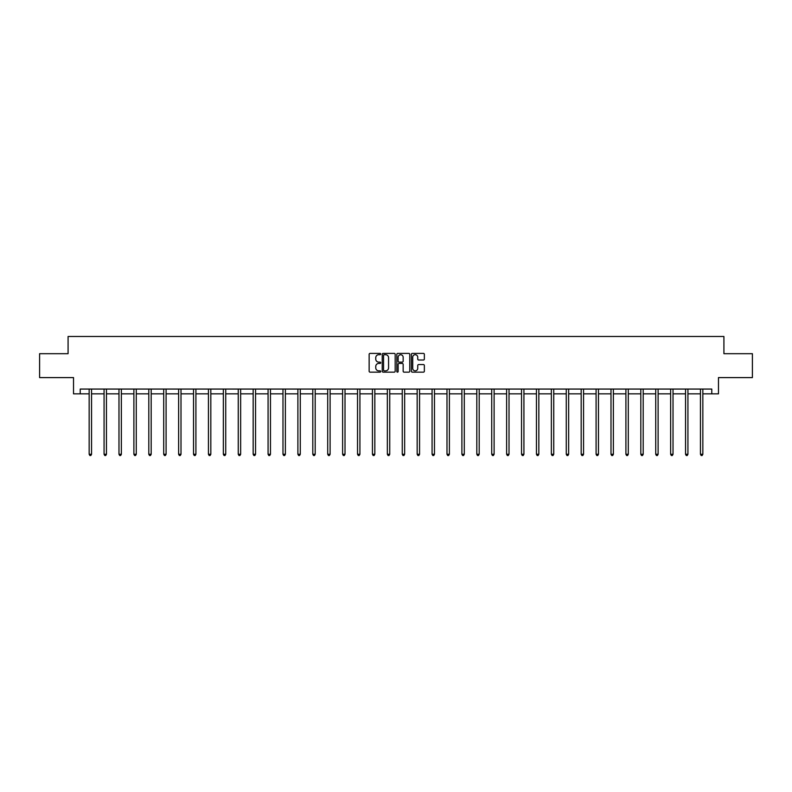 <?xml version="1.0" encoding="UTF-8"?>
<svg xmlns="http://www.w3.org/2000/svg" width="792" height="792" viewBox="0 0 792 792"><rect width="100%" height="100%" fill="white"/><g stroke="black" fill="none" stroke-linecap="round" stroke-linejoin="round"><path stroke-width="1.19" d="M380.704 354.054A0.653 0.653 0 0 0 380.051 353.4L370.082 353.4A0.941 0.941 0 0 0 369.141 354.331L369.141 371.22A0.941 0.941 0 0 0 370.082 372.161L380.051 372.161A0.653 0.653 0 0 0 380.704 371.507A0.653 0.653 0 0 0 380.051 370.844L378.764 370.844A3 3 0 0 1 375.764 367.844L375.764 366.439A3 3 0 0 1 378.764 363.439L380.051 363.439A0.653 0.653 0 0 0 380.704 362.776A0.653 0.653 0 0 0 380.051 362.122L378.764 362.122A3 3 0 0 1 375.764 359.123L375.764 357.717A3 3 0 0 1 378.764 354.707L380.051 354.707A0.653 0.653 0 0 0 380.704 354.054M423.413 360.013A0.941 0.941 0 0 0 424.354 359.073L424.354 354.331A0.941 0.941 0 0 0 423.413 353.4L412.345 353.4A0.941 0.941 0 0 0 411.404 354.331L411.404 371.22A0.941 0.941 0 0 0 412.345 372.161L423.413 372.161A0.941 0.941 0 0 0 424.354 371.22L424.354 365.498A0.941 0.941 0 0 0 423.413 364.558L418.681 364.558A0.941 0.941 0 0 0 417.74 365.498L417.74 368.339A2.505 2.505 0 0 1 415.236 370.844A2.505 2.505 0 0 1 412.721 368.339L412.721 357.222A2.505 2.505 0 0 1 415.236 354.707A2.505 2.505 0 0 1 417.74 357.222L417.74 359.073A0.941 0.941 0 0 0 418.681 360.013L423.413 360.013M80.22 393.842L80.22 389.06L711.78 389.06L711.78 393.842L718.473 393.842L718.473 377.596L752.4 377.596L752.4 353.697L723.918 353.697L723.918 336.491L68.082 336.491L68.082 353.697L39.6 353.697L39.6 377.596L73.527 377.596L73.527 393.842L89.159 393.842M395.178 354.331A0.941 0.941 0 0 0 394.238 353.4L383.17 353.4A0.941 0.941 0 0 0 382.229 354.331L382.229 371.22A0.941 0.941 0 0 0 383.17 372.161L394.238 372.161A0.941 0.941 0 0 0 395.178 371.22L395.178 354.331M397.762 353.4L408.83 353.4A0.941 0.941 0 0 1 409.771 354.331L409.771 371.22A0.941 0.941 0 0 1 408.83 372.161L404.088 372.161A0.941 0.941 0 0 1 403.158 371.22L403.158 364.37A0.941 0.941 0 0 0 402.217 363.439L399.069 363.439A0.941 0.941 0 0 0 398.138 364.37L398.138 371.507A0.653 0.653 0 0 1 397.475 372.161A0.653 0.653 0 0 1 396.822 371.507L396.822 354.331A0.941 0.941 0 0 1 397.762 353.4M91.545 393.842L104.069 393.842M106.455 393.842L118.978 393.842M121.364 393.842L133.888 393.842M136.274 393.842L148.797 393.842M151.183 393.842L163.706 393.842M166.092 393.842L178.616 393.842M181.002 393.842L193.525 393.842M195.911 393.842L208.435 393.842M210.82 393.842L223.344 393.842M225.73 393.842L238.253 393.842M240.639 393.842L253.163 393.842M255.549 393.842L268.072 393.842M270.458 393.842L282.982 393.842M285.368 393.842L297.891 393.842M300.277 393.842L312.8 393.842M315.186 393.842L327.71 393.842M330.106 393.842L342.619 393.842M345.015 393.842L357.529 393.842M359.924 393.842L372.438 393.842M374.834 393.842L387.347 393.842M389.743 393.842L402.257 393.842M404.653 393.842L417.166 393.842M419.562 393.842L432.076 393.842M434.471 393.842L446.985 393.842M449.381 393.842L461.894 393.842M464.29 393.842L476.814 393.842M479.2 393.842L491.723 393.842M494.109 393.842L506.632 393.842M509.018 393.842L521.542 393.842M523.928 393.842L536.451 393.842M538.837 393.842L551.361 393.842M553.747 393.842L566.27 393.842M568.656 393.842L581.179 393.842M583.565 393.842L596.089 393.842M598.475 393.842L610.998 393.842M613.384 393.842L625.908 393.842M628.294 393.842L640.817 393.842M643.203 393.842L655.726 393.842M658.112 393.842L670.636 393.842M673.022 393.842L685.545 393.842M687.931 393.842L700.455 393.842M702.841 393.842L711.78 393.842M384.199 354.707A0.653 0.653 0 0 0 383.546 355.37L383.546 370.191A0.653 0.653 0 0 0 384.199 370.844L385.565 370.844A3 3 0 0 0 388.565 367.844L388.565 357.717A3 3 0 0 0 385.565 354.707L384.199 354.707M403.158 357.271A2.505 2.505 0 0 0 400.643 354.757A2.505 2.505 0 0 0 398.138 357.271L398.138 361.182A0.941 0.941 0 0 0 399.069 362.122L402.217 362.122A0.941 0.941 0 0 0 403.158 361.182L403.158 357.271M91.674 389.06L91.615 389.199A0.96 0.96 0 0 0 91.545 389.555L91.545 454.262L89.159 454.262L89.159 389.555A0.96 0.96 0 0 0 89.09 389.199L89.031 389.06M91.545 454.262L90.832 455.509L89.872 455.509L89.159 454.262M106.583 389.06L106.524 389.199A0.96 0.96 0 0 0 106.455 389.555L106.455 454.262L104.069 454.262L104.069 389.555A0.96 0.96 0 0 0 103.999 389.199L103.94 389.06M106.455 454.262L105.742 455.509L104.782 455.509L104.069 454.262M121.493 389.06L121.433 389.199A0.96 0.96 0 0 0 121.364 389.555L121.364 454.262L118.978 454.262L118.978 389.555A0.96 0.96 0 0 0 118.909 389.199L118.849 389.06M121.364 454.262L120.651 455.509L119.691 455.509L118.978 454.262M136.402 389.06L136.343 389.199A0.96 0.96 0 0 0 136.274 389.555L136.274 454.262L133.888 454.262L133.888 389.555A0.96 0.96 0 0 0 133.818 389.199L133.759 389.06M136.274 454.262L135.561 455.509L134.6 455.509L133.888 454.262M151.312 389.06L151.252 389.199A0.96 0.96 0 0 0 151.183 389.555L151.183 454.262L148.797 454.262L148.797 389.555A0.96 0.96 0 0 0 148.728 389.199L148.668 389.06M151.183 454.262L150.47 455.509L149.51 455.509L148.797 454.262M166.221 389.06L166.162 389.199A0.96 0.96 0 0 0 166.092 389.555L166.092 454.262L163.706 454.262L163.706 389.555A0.96 0.96 0 0 0 163.637 389.199L163.578 389.06M166.092 454.262L165.38 455.509L164.419 455.509L163.706 454.262M181.13 389.06L181.071 389.199A0.96 0.96 0 0 0 181.002 389.555L181.002 454.262L178.616 454.262L178.616 389.555A0.96 0.96 0 0 0 178.546 389.199L178.487 389.06M181.002 454.262L180.289 455.509L179.329 455.509L178.616 454.262M196.04 389.06L195.98 389.199A0.96 0.96 0 0 0 195.911 389.555L195.911 454.262L193.525 454.262L193.525 389.555A0.96 0.96 0 0 0 193.456 389.199L193.397 389.06M195.911 454.262L195.198 455.509L194.238 455.509L193.525 454.262M210.949 389.06L210.89 389.199A0.96 0.96 0 0 0 210.82 389.555L210.82 454.262L208.435 454.262L208.435 389.555A0.96 0.96 0 0 0 208.365 389.199L208.306 389.06M210.82 454.262L210.108 455.509L209.147 455.509L208.435 454.262M225.859 389.06L225.799 389.199A0.96 0.96 0 0 0 225.73 389.555L225.73 454.262L223.344 454.262L223.344 389.555A0.96 0.96 0 0 0 223.275 389.199L223.215 389.06M225.73 454.262L225.017 455.509L224.057 455.509L223.344 454.262M240.768 389.06L240.709 389.199A0.96 0.96 0 0 0 240.639 389.555L240.639 454.262L238.253 454.262L238.253 389.555A0.96 0.96 0 0 0 238.184 389.199L238.125 389.06M240.639 454.262L239.927 455.509L238.966 455.509L238.253 454.262M255.677 389.06L255.618 389.199A0.96 0.96 0 0 0 255.549 389.555L255.549 454.262L253.163 454.262L253.163 389.555A0.96 0.96 0 0 0 253.094 389.199L253.034 389.06M255.549 454.262L254.836 455.509L253.876 455.509L253.163 454.262M270.587 389.06L270.527 389.199A0.96 0.96 0 0 0 270.458 389.555L270.458 454.262L268.072 454.262L268.072 389.555A0.96 0.96 0 0 0 268.003 389.199L267.943 389.06M270.458 454.262L269.745 455.509L268.785 455.509L268.072 454.262M285.496 389.06L285.437 389.199A0.96 0.96 0 0 0 285.368 389.555L285.368 454.262L282.982 454.262L282.982 389.555A0.96 0.96 0 0 0 282.912 389.199L282.853 389.06M285.368 454.262L284.655 455.509L283.694 455.509L282.982 454.262M300.406 389.06L300.346 389.199A0.96 0.96 0 0 0 300.277 389.555L300.277 454.262L297.891 454.262L297.891 389.555A0.96 0.96 0 0 0 297.822 389.199L297.762 389.06M300.277 454.262L299.564 455.509L298.614 455.509L297.891 454.262M315.315 389.06L315.256 389.199A0.96 0.96 0 0 0 315.186 389.555L315.186 454.262L312.8 454.262L312.8 389.555A0.96 0.96 0 0 0 312.731 389.199L312.672 389.06M315.186 454.262L314.474 455.509L313.523 455.509L312.8 454.262M330.224 389.06L330.175 389.199A0.96 0.96 0 0 0 330.106 389.555L330.106 454.262L327.71 454.262L327.71 389.555A0.96 0.96 0 0 0 327.64 389.199L327.581 389.06M330.106 454.262L329.383 455.509L328.433 455.509L327.71 454.262M345.134 389.06L345.084 389.199A0.96 0.96 0 0 0 345.015 389.555L345.015 454.262L342.619 454.262L342.619 389.555A0.96 0.96 0 0 0 342.55 389.199L342.5 389.06M345.015 454.262L344.292 455.509L343.342 455.509L342.619 454.262M360.043 389.06L359.994 389.199A0.96 0.96 0 0 0 359.924 389.555L359.924 454.262L357.529 454.262L357.529 389.555A0.96 0.96 0 0 0 357.459 389.199L357.41 389.06M359.924 454.262L359.202 455.509L358.251 455.509L357.529 454.262M374.953 389.06L374.903 389.199A0.96 0.96 0 0 0 374.834 389.555L374.834 454.262L372.438 454.262L372.438 389.555A0.96 0.96 0 0 0 372.369 389.199L372.319 389.06M374.834 454.262L374.111 455.509L373.161 455.509L372.438 454.262M389.862 389.06L389.812 389.199A0.96 0.96 0 0 0 389.743 389.555L389.743 454.262L387.347 454.262L387.347 389.555A0.96 0.96 0 0 0 387.278 389.199L387.229 389.06M389.743 454.262L389.02 455.509L388.07 455.509L387.347 454.262M404.771 389.06L404.722 389.199A0.96 0.96 0 0 0 404.653 389.555L404.653 454.262L402.257 454.262L402.257 389.555A0.96 0.96 0 0 0 402.188 389.199L402.138 389.06M404.653 454.262L403.93 455.509L402.98 455.509L402.257 454.262M419.681 389.06L419.631 389.199A0.96 0.96 0 0 0 419.562 389.555L419.562 454.262L417.166 454.262L417.166 389.555A0.96 0.96 0 0 0 417.097 389.199L417.047 389.06M419.562 454.262L418.839 455.509L417.889 455.509L417.166 454.262M434.59 389.06L434.541 389.199A0.96 0.96 0 0 0 434.471 389.555L434.471 454.262L432.076 454.262L432.076 389.555A0.96 0.96 0 0 0 432.006 389.199L431.957 389.06M434.471 454.262L433.749 455.509L432.798 455.509L432.076 454.262M449.5 389.06L449.45 389.199A0.96 0.96 0 0 0 449.381 389.555L449.381 454.262L446.985 454.262L446.985 389.555A0.96 0.96 0 0 0 446.916 389.199L446.866 389.06M449.381 454.262L448.658 455.509L447.708 455.509L446.985 454.262M464.419 389.06L464.36 389.199A0.96 0.96 0 0 0 464.29 389.555L464.29 454.262L461.894 454.262L461.894 389.555A0.96 0.96 0 0 0 461.825 389.199L461.776 389.06M464.29 454.262L463.567 455.509L462.617 455.509L461.894 454.262M479.328 389.06L479.269 389.199A0.96 0.96 0 0 0 479.2 389.555L479.2 454.262L476.814 454.262L476.814 389.555A0.96 0.96 0 0 0 476.744 389.199L476.685 389.06M479.2 454.262L478.477 455.509L477.526 455.509L476.814 454.262M494.238 389.06L494.178 389.199A0.96 0.96 0 0 0 494.109 389.555L494.109 454.262L491.723 454.262L491.723 389.555A0.96 0.96 0 0 0 491.654 389.199L491.594 389.06M494.109 454.262L493.386 455.509L492.436 455.509L491.723 454.262M509.147 389.06L509.088 389.199A0.96 0.96 0 0 0 509.018 389.555L509.018 454.262L506.632 454.262L506.632 389.555A0.96 0.96 0 0 0 506.563 389.199L506.504 389.06M509.018 454.262L508.306 455.509L507.345 455.509L506.632 454.262M524.057 389.06L523.997 389.199A0.96 0.96 0 0 0 523.928 389.555L523.928 454.262L521.542 454.262L521.542 389.555A0.96 0.96 0 0 0 521.473 389.199L521.413 389.06M523.928 454.262L523.215 455.509L522.255 455.509L521.542 454.262M538.966 389.06L538.907 389.199A0.96 0.96 0 0 0 538.837 389.555L538.837 454.262L536.451 454.262L536.451 389.555A0.96 0.96 0 0 0 536.382 389.199L536.323 389.06M538.837 454.262L538.124 455.509L537.164 455.509L536.451 454.262M553.875 389.06L553.816 389.199A0.96 0.96 0 0 0 553.747 389.555L553.747 454.262L551.361 454.262L551.361 389.555A0.96 0.96 0 0 0 551.291 389.199L551.232 389.06M553.747 454.262L553.034 455.509L552.073 455.509L551.361 454.262M568.785 389.06L568.725 389.199A0.96 0.96 0 0 0 568.656 389.555L568.656 454.262L566.27 454.262L566.27 389.555A0.96 0.96 0 0 0 566.201 389.199L566.141 389.06M568.656 454.262L567.943 455.509L566.983 455.509L566.27 454.262M583.694 389.06L583.635 389.199A0.96 0.96 0 0 0 583.565 389.555L583.565 454.262L581.179 454.262L581.179 389.555A0.96 0.96 0 0 0 581.11 389.199L581.051 389.06M583.565 454.262L582.853 455.509L581.892 455.509L581.179 454.262M598.603 389.06L598.544 389.199A0.96 0.96 0 0 0 598.475 389.555L598.475 454.262L596.089 454.262L596.089 389.555A0.96 0.96 0 0 0 596.02 389.199L595.96 389.06M598.475 454.262L597.762 455.509L596.802 455.509L596.089 454.262M613.513 389.06L613.453 389.199A0.96 0.96 0 0 0 613.384 389.555L613.384 454.262L610.998 454.262L610.998 389.555A0.96 0.96 0 0 0 610.929 389.199L610.87 389.06M613.384 454.262L612.671 455.509L611.711 455.509L610.998 454.262M628.422 389.06L628.363 389.199A0.96 0.96 0 0 0 628.294 389.555L628.294 454.262L625.908 454.262L625.908 389.555A0.96 0.96 0 0 0 625.838 389.199L625.779 389.06M628.294 454.262L627.581 455.509L626.62 455.509L625.908 454.262M643.332 389.06L643.272 389.199A0.96 0.96 0 0 0 643.203 389.555L643.203 454.262L640.817 454.262L640.817 389.555A0.96 0.96 0 0 0 640.748 389.199L640.688 389.06M643.203 454.262L642.49 455.509L641.53 455.509L640.817 454.262M658.241 389.06L658.182 389.199A0.96 0.96 0 0 0 658.112 389.555L658.112 454.262L655.726 454.262L655.726 389.555A0.96 0.96 0 0 0 655.657 389.199L655.598 389.06M658.112 454.262L657.4 455.509L656.439 455.509L655.726 454.262M673.151 389.06L673.091 389.199A0.96 0.96 0 0 0 673.022 389.555L673.022 454.262L670.636 454.262L670.636 389.555A0.96 0.96 0 0 0 670.567 389.199L670.507 389.06M673.022 454.262L672.309 455.509L671.349 455.509L670.636 454.262M688.06 389.06L688 389.199A0.96 0.96 0 0 0 687.931 389.555L687.931 454.262L685.545 454.262L685.545 389.555A0.96 0.96 0 0 0 685.476 389.199L685.417 389.06M687.931 454.262L687.218 455.509L686.258 455.509L685.545 454.262M702.969 389.06L702.91 389.199A0.96 0.96 0 0 0 702.841 389.555L702.841 454.262L700.455 454.262L700.455 389.555A0.96 0.96 0 0 0 700.385 389.199L700.326 389.06M702.841 454.262L702.128 455.509L701.168 455.509L700.455 454.262"/></g></svg>
